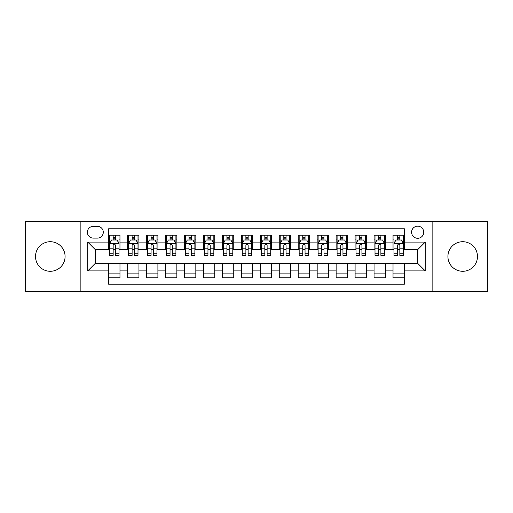 <?xml version="1.0" encoding="UTF-8"?>
<svg xmlns="http://www.w3.org/2000/svg" width="513" height="513" viewBox="0 0 513 513"><rect width="100%" height="100%" fill="white"/><g stroke="black" fill="none" stroke-linecap="round" stroke-linejoin="round"><path stroke-width="0.77" d="M462.7 241.713A14.787 14.787 0 0 0 447.913 256.5A14.787 14.787 0 0 0 462.7 271.287A14.787 14.787 0 0 0 477.488 256.5A14.787 14.787 0 0 0 462.7 241.713M50.3 241.713A14.787 14.787 0 0 0 35.512 256.5A14.787 14.787 0 0 0 50.3 271.287A14.787 14.787 0 0 0 65.087 256.5A14.787 14.787 0 0 0 50.3 241.713M417.665 226.162A6.066 6.066 0 0 0 411.599 232.229A6.066 6.066 0 0 0 417.665 238.295A6.066 6.066 0 0 0 423.738 232.229A6.066 6.066 0 0 0 417.665 226.162M432.837 291.576L487.35 291.576L487.35 221.424L432.837 221.424L432.837 291.576L80.163 291.576L80.163 221.424L25.65 221.424L25.65 291.576L80.163 291.576M404.398 235.172L393.022 235.172L393.022 242.091L385.436 242.091L385.436 249.677L393.022 249.677L393.022 242.091M385.436 242.091L385.436 235.172L374.06 235.172L374.06 242.091L366.474 242.091L366.474 249.677L374.06 249.677L374.06 242.091M366.474 242.091L366.474 235.172L355.099 235.172L355.099 242.091L347.513 242.091L347.513 249.677L355.099 249.677L355.099 242.091M347.513 242.091L347.513 235.172L336.137 235.172L336.137 242.091L328.551 242.091L328.551 249.677L336.137 249.677L336.137 242.091M328.551 242.091L328.551 235.172L317.175 235.172L317.175 242.091L309.589 242.091L309.589 249.677L317.175 249.677L317.175 242.091M309.589 242.091L309.589 235.172L298.213 235.172L298.213 242.091L290.627 242.091L290.627 249.677L298.213 249.677L298.213 242.091M290.627 242.091L290.627 235.172L279.252 235.172L279.252 242.091L271.672 242.091L271.672 249.677L279.252 249.677L279.252 242.091M271.672 242.091L271.672 235.172L260.29 235.172L260.29 242.091L252.71 242.091L252.71 249.677L260.29 249.677L260.29 242.091M252.71 242.091L252.71 235.172L241.328 235.172L241.328 242.091L233.748 242.091L233.748 249.677L241.328 249.677L241.328 242.091M233.748 242.091L233.748 235.172L222.373 235.172L222.373 242.091L214.787 242.091L214.787 249.677L222.373 249.677L222.373 242.091M214.787 242.091L214.787 235.172L203.411 235.172L203.411 242.091L195.825 242.091L195.825 249.677L203.411 249.677L203.411 242.091M195.825 242.091L195.825 235.172L184.449 235.172L184.449 242.091L176.863 242.091L176.863 249.677L184.449 249.677L184.449 242.091M176.863 242.091L176.863 235.172L165.487 235.172L165.487 242.091L157.901 242.091L157.901 249.677L165.487 249.677L165.487 242.091M157.901 242.091L157.901 235.172L146.526 235.172L146.526 242.091L138.94 242.091L138.94 249.677L146.526 249.677L146.526 242.091M138.94 242.091L138.94 235.172L127.564 235.172L127.564 249.677L119.978 249.677L119.978 235.172L108.602 235.172M108.602 277.828L119.978 277.828L119.978 263.323L127.564 263.323L127.564 277.828L138.94 277.828L138.94 263.323L146.526 263.323L146.526 270.909L138.94 270.909M146.526 270.909L146.526 277.828L157.901 277.828L157.901 263.323L165.487 263.323L165.487 270.909L157.901 270.909M165.487 270.909L165.487 277.828L176.863 277.828L176.863 263.323L184.449 263.323L184.449 270.909L176.863 270.909M184.449 270.909L184.449 277.828L195.825 277.828L195.825 263.323L203.411 263.323L203.411 270.909L195.825 270.909M203.411 270.909L203.411 277.828L214.787 277.828L214.787 263.323L222.373 263.323L222.373 270.909L214.787 270.909M222.373 270.909L222.373 277.828L233.748 277.828L233.748 263.323L241.328 263.323L241.328 270.909L233.748 270.909M241.328 270.909L241.328 277.828L252.71 277.828L252.71 263.323L260.29 263.323L260.29 270.909L252.71 270.909M260.29 270.909L260.29 277.828L271.672 277.828L271.672 263.323L279.252 263.323L279.252 270.909L271.672 270.909M279.252 270.909L279.252 277.828L290.627 277.828L290.627 263.323L298.213 263.323L298.213 270.909L290.627 270.909M298.213 270.909L298.213 277.828L309.589 277.828L309.589 263.323L317.175 263.323L317.175 270.909L309.589 270.909M317.175 270.909L317.175 277.828L328.551 277.828L328.551 263.323L336.137 263.323L336.137 270.909L328.551 270.909M336.137 270.909L336.137 277.828L347.513 277.828L347.513 263.323L355.099 263.323L355.099 270.909L347.513 270.909M355.099 270.909L355.099 277.828L366.474 277.828L366.474 263.323L374.06 263.323L374.06 270.909L366.474 270.909M374.06 270.909L374.06 277.828L385.436 277.828L385.436 263.323L393.022 263.323L393.022 270.909L385.436 270.909M93.244 238.109L97.419 238.109A5.88 5.88 0 0 0 103.293 232.229A5.88 5.88 0 0 0 97.419 226.355L93.244 226.355A5.88 5.88 0 0 0 87.37 232.229A5.88 5.88 0 0 0 93.244 238.109M432.837 221.424L80.163 221.424M404.398 242.091L404.398 228.817L108.602 228.817L108.602 249.677L95.335 249.677L95.335 263.323L108.602 263.323L108.602 284.183L404.398 284.183L404.398 263.323L417.665 263.323L417.665 249.677L404.398 249.677L404.398 242.091L425.251 242.091L425.251 270.909L404.398 270.909M108.602 270.909L87.749 270.909L87.749 242.091L108.602 242.091M393.022 270.909L393.022 277.828L404.398 277.828M108.602 239.911L109.551 239.911M113.155 239.911L115.431 239.911M119.035 239.911L119.978 239.911M108.602 249.485L109.551 249.485M113.155 249.485L115.431 249.485M119.035 249.485L119.978 249.485M108.602 263.515L119.978 263.515M108.602 273.089L119.978 273.089M127.564 249.485L128.513 249.485M132.117 249.485L134.393 249.485M137.997 249.485L138.94 249.485M127.564 239.911L128.513 239.911M132.117 239.911L134.393 239.911M137.997 239.911L138.94 239.911M127.564 263.515L138.94 263.515M127.564 273.089L138.94 273.089M146.526 263.515L157.901 263.515M146.526 273.089L157.901 273.089M146.526 239.911L147.475 239.911M151.078 239.911L153.355 239.911M156.952 239.911L157.901 239.911M146.526 249.485L147.475 249.485M151.078 249.485L153.355 249.485M156.952 249.485L157.901 249.485M165.487 263.515L176.863 263.515M165.487 273.089L176.863 273.089M165.487 239.911L166.436 239.911M170.04 239.911L172.31 239.911M175.914 239.911L176.863 239.911M165.487 249.485L166.436 249.485M170.04 249.485L172.31 249.485M175.914 249.485L176.863 249.485M184.449 263.515L195.825 263.515M184.449 273.089L195.825 273.089M184.449 239.911L185.398 239.911M189.002 239.911L191.272 239.911M194.876 239.911L195.825 239.911M184.449 249.485L185.398 249.485M189.002 249.485L191.272 249.485M194.876 249.485L195.825 249.485M203.411 263.515L214.787 263.515M203.411 273.089L214.787 273.089M203.411 239.911L204.36 239.911M207.957 239.911L210.234 239.911M213.838 239.911L214.787 239.911M203.411 249.485L204.36 249.485M207.957 249.485L210.234 249.485M213.838 249.485L214.787 249.485M222.373 263.515L233.748 263.515M222.373 273.089L233.748 273.089M222.373 239.911L223.315 239.911M226.919 239.911L229.196 239.911M232.799 239.911L233.748 239.911M222.373 249.485L223.315 249.485M226.919 249.485L229.196 249.485M232.799 249.485L233.748 249.485M241.328 263.515L252.71 263.515M241.328 273.089L252.71 273.089M241.328 239.911L242.277 239.911M245.881 239.911L248.157 239.911M251.761 239.911L252.71 239.911M241.328 249.485L242.277 249.485M245.881 249.485L248.157 249.485M251.761 249.485L252.71 249.485M260.29 263.515L271.672 263.515M260.29 273.089L271.672 273.089M260.29 239.911L261.239 239.911M264.843 239.911L267.119 239.911M270.723 239.911L271.672 239.911M260.29 249.485L261.239 249.485M264.843 249.485L267.119 249.485M270.723 249.485L271.672 249.485M279.252 263.515L290.627 263.515M279.252 273.089L290.627 273.089M279.252 239.911L280.201 239.911M283.804 239.911L286.081 239.911M289.685 239.911L290.627 239.911M279.252 249.485L280.201 249.485M283.804 249.485L286.081 249.485M289.685 249.485L290.627 249.485M298.213 263.515L309.589 263.515M298.213 273.089L309.589 273.089M298.213 239.911L299.162 239.911M302.766 239.911L305.043 239.911M308.64 239.911L309.589 239.911M298.213 249.485L299.162 249.485M302.766 249.485L305.043 249.485M308.64 249.485L309.589 249.485M317.175 263.515L328.551 263.515M317.175 273.089L328.551 273.089M317.175 239.911L318.124 239.911M321.728 239.911L323.998 239.911M327.602 239.911L328.551 239.911M317.175 249.485L318.124 249.485M321.728 249.485L323.998 249.485M327.602 249.485L328.551 249.485M336.137 263.515L347.513 263.515M336.137 273.089L347.513 273.089M336.137 239.911L337.086 239.911M340.69 239.911L342.96 239.911M346.564 239.911L347.513 239.911M336.137 249.485L337.086 249.485M340.69 249.485L342.96 249.485M346.564 249.485L347.513 249.485M355.099 263.515L366.474 263.515M355.099 273.089L366.474 273.089M355.099 239.911L356.048 239.911M359.645 239.911L361.921 239.911M365.525 239.911L366.474 239.911M355.099 249.485L356.048 249.485M359.645 249.485L361.921 249.485M365.525 249.485L366.474 249.485M374.06 263.515L385.436 263.515M374.06 273.089L385.436 273.089M374.06 239.911L375.003 239.911M378.607 239.911L380.883 239.911M384.487 239.911L385.436 239.911M374.06 249.485L375.003 249.485M378.607 249.485L380.883 249.485M384.487 249.485L385.436 249.485M393.022 263.515L404.398 263.515M393.022 273.089L404.398 273.089M393.022 239.911L393.965 239.911M397.569 239.911L399.845 239.911M403.449 239.911L404.398 239.911M393.022 249.485L393.965 249.485M397.569 249.485L399.845 249.485M403.449 249.485L404.398 249.485M95.335 249.677L87.749 242.091M95.335 263.323L87.749 270.909M425.251 242.091L417.665 249.677M425.251 270.909L417.665 263.323M115.431 237.634L113.155 237.634M119.035 253.82L115.431 253.82L115.431 255.365L119.035 255.365L119.035 243.797L117.137 240.007L111.449 240.007L109.551 243.797L109.551 255.365L113.155 255.365L113.155 253.82L109.551 253.82M109.551 243.797L109.551 235.172M119.035 243.797L119.035 235.172M113.155 240.007L113.155 235.172M115.431 235.172L115.431 240.007M115.431 253.82L115.431 245.22C114.675 243.758 113.912 243.758 113.155 245.22L113.155 253.82M134.393 237.634L132.117 237.634M137.997 253.82L134.393 253.82L134.393 255.365L137.997 255.365L137.997 243.797L136.099 240.007L130.411 240.007L128.513 243.797L128.513 255.365L132.117 255.365L132.117 253.82L128.513 253.82M128.513 243.797L128.513 235.172M137.997 243.797L137.997 235.172M132.117 240.007L132.117 235.172M134.393 235.172L134.393 240.007M134.393 253.82L134.393 245.22C133.637 243.758 132.873 243.758 132.117 245.22L132.117 253.82M153.355 237.634L151.078 237.634M156.952 253.82L153.355 253.82L153.355 255.365L156.952 255.365L156.952 243.797L155.061 240.007L149.373 240.007L147.475 243.797L147.475 255.365L151.078 255.365L151.078 253.82L147.475 253.82M147.475 243.797L147.475 235.172M156.952 243.797L156.952 235.172M151.078 240.007L151.078 235.172M153.355 235.172L153.355 240.007M153.355 253.82L153.355 245.22C152.592 243.758 151.835 243.758 151.078 245.22L151.078 253.82M172.31 237.634L170.04 237.634M175.914 253.82L172.31 253.82L172.31 255.365L175.914 255.365L175.914 243.797L174.022 240.007L168.335 240.007L166.436 243.797L166.436 255.365L170.04 255.365L170.04 253.82L166.436 253.82M166.436 243.797L166.436 235.172M175.914 243.797L175.914 235.172M170.04 240.007L170.04 235.172M172.31 235.172L172.31 240.007M172.31 253.82L172.31 245.22C171.554 243.758 170.797 243.758 170.04 245.22L170.04 253.82M191.272 237.634L189.002 237.634M194.876 253.82L191.272 253.82L191.272 255.365L194.876 255.365L194.876 243.797L192.978 240.007L187.29 240.007L185.398 243.797L185.398 255.365L189.002 255.365L189.002 253.82L185.398 253.82M185.398 243.797L185.398 235.172M194.876 243.797L194.876 235.172M189.002 240.007L189.002 235.172M191.272 235.172L191.272 240.007M191.272 253.82L191.272 245.22C190.515 243.758 189.759 243.758 189.002 245.22L189.002 253.82M210.234 237.634L207.957 237.634M213.838 253.82L210.234 253.82L210.234 255.365L213.838 255.365L213.838 243.797L211.94 240.007L206.252 240.007L204.36 243.797L204.36 255.365L207.957 255.365L207.957 253.82L204.36 253.82M204.36 243.797L204.36 235.172M213.838 243.797L213.838 235.172M207.957 240.007L207.957 235.172M210.234 235.172L210.234 240.007M210.234 253.82L210.234 245.22C209.477 243.758 208.72 243.758 207.957 245.22L207.957 253.82M229.196 237.634L226.919 237.634M232.799 253.82L229.196 253.82L229.196 255.365L232.799 255.365L232.799 243.797L230.901 240.007L225.213 240.007L223.315 243.797L223.315 255.365L226.919 255.365L226.919 253.82L223.315 253.82M223.315 243.797L223.315 235.172M232.799 243.797L232.799 235.172M226.919 240.007L226.919 235.172M229.196 235.172L229.196 240.007M229.196 253.82L229.196 245.22C228.439 243.758 227.682 243.758 226.919 245.22L226.919 253.82M248.157 237.634L245.881 237.634M251.761 253.82L248.157 253.82L248.157 255.365L251.761 255.365L251.761 243.797L249.863 240.007L244.175 240.007L242.277 243.797L242.277 255.365L245.881 255.365L245.881 253.82L242.277 253.82M242.277 243.797L242.277 235.172M251.761 243.797L251.761 235.172M245.881 240.007L245.881 235.172M248.157 235.172L248.157 240.007M248.157 253.82L248.157 245.22C247.401 243.758 246.644 243.758 245.881 245.22L245.881 253.82M267.119 237.634L264.843 237.634M270.723 253.82L267.119 253.82L267.119 255.365L270.723 255.365L270.723 243.797L268.825 240.007L263.137 240.007L261.239 243.797L261.239 255.365L264.843 255.365L264.843 253.82L261.239 253.82M261.239 243.797L261.239 235.172M270.723 243.797L270.723 235.172M264.843 240.007L264.843 235.172M267.119 235.172L267.119 240.007M267.119 253.82L267.119 245.22C266.362 243.758 265.599 243.758 264.843 245.22L264.843 253.82M286.081 237.634L283.804 237.634M289.685 253.82L286.081 253.82L286.081 255.365L289.685 255.365L289.685 243.797L287.787 240.007L282.099 240.007L280.201 243.797L280.201 255.365L283.804 255.365L283.804 253.82L280.201 253.82M280.201 243.797L280.201 235.172M289.685 243.797L289.685 235.172M283.804 240.007L283.804 235.172M286.081 235.172L286.081 240.007M286.081 253.82L286.081 245.22C285.324 243.758 284.561 243.758 283.804 245.22L283.804 253.82M305.043 237.634L302.766 237.634M308.64 253.82L305.043 253.82L305.043 255.365L308.64 255.365L308.64 243.797L306.748 240.007L301.06 240.007L299.162 243.797L299.162 255.365L302.766 255.365L302.766 253.82L299.162 253.82M299.162 243.797L299.162 235.172M308.64 243.797L308.64 235.172M302.766 240.007L302.766 235.172M305.043 235.172L305.043 240.007M305.043 253.82L305.043 245.22C304.28 243.758 303.523 243.758 302.766 245.22L302.766 253.82M323.998 237.634L321.728 237.634M327.602 253.82L323.998 253.82L323.998 255.365L327.602 255.365L327.602 243.797L325.71 240.007L320.022 240.007L318.124 243.797L318.124 255.365L321.728 255.365L321.728 253.82L318.124 253.82M318.124 243.797L318.124 235.172M327.602 243.797L327.602 235.172M321.728 240.007L321.728 235.172M323.998 235.172L323.998 240.007M323.998 253.82L323.998 245.22C323.241 243.758 322.485 243.758 321.728 245.22L321.728 253.82M342.96 237.634L340.69 237.634M346.564 253.82L342.96 253.82L342.96 255.365L346.564 255.365L346.564 243.797L344.665 240.007L338.978 240.007L337.086 243.797L337.086 255.365L340.69 255.365L340.69 253.82L337.086 253.82M337.086 243.797L337.086 235.172M346.564 243.797L346.564 235.172M340.69 240.007L340.69 235.172M342.96 235.172L342.96 240.007M342.96 253.82L342.96 245.22C342.203 243.758 341.446 243.758 340.69 245.22L340.69 253.82M361.921 237.634L359.645 237.634M365.525 253.82L361.921 253.82L361.921 255.365L365.525 255.365L365.525 243.797L363.627 240.007L357.939 240.007L356.048 243.797L356.048 255.365L359.645 255.365L359.645 253.82L356.048 253.82M356.048 243.797L356.048 235.172M365.525 243.797L365.525 235.172M359.645 240.007L359.645 235.172M361.921 235.172L361.921 240.007M361.921 253.82L361.921 245.22C361.165 243.758 360.408 243.758 359.645 245.22L359.645 253.82M380.883 237.634L378.607 237.634M384.487 253.82L380.883 253.82L380.883 255.365L384.487 255.365L384.487 243.797L382.589 240.007L376.901 240.007L375.003 243.797L375.003 255.365L378.607 255.365L378.607 253.82L375.003 253.82M375.003 243.797L375.003 235.172M384.487 243.797L384.487 235.172M378.607 240.007L378.607 235.172M380.883 235.172L380.883 240.007M380.883 253.82L380.883 245.22C380.127 243.758 379.37 243.758 378.607 245.22L378.607 253.82M399.845 237.634L397.569 237.634M403.449 253.82L399.845 253.82L399.845 255.365L403.449 255.365L403.449 243.797L401.551 240.007L395.863 240.007L393.965 243.797L393.965 255.365L397.569 255.365L397.569 253.82L393.965 253.82M393.965 243.797L393.965 235.172M403.449 243.797L403.449 235.172M397.569 240.007L397.569 235.172M399.845 235.172L399.845 240.007M399.845 253.82L399.845 245.22C399.088 243.758 398.332 243.758 397.569 245.22L397.569 253.82M127.564 270.909L119.978 270.909M127.564 242.091L119.978 242.091M118.984 243.701L109.602 243.701M109.551 241.046L110.93 241.046M117.657 241.046L119.035 241.046M113.155 248.189L109.551 248.189M119.035 248.189L115.431 248.189M115.431 238.84L113.155 238.84M137.946 243.701L128.558 243.701M128.513 241.046L129.885 241.046M136.618 241.046L137.997 241.046M132.117 248.189L128.513 248.189M137.997 248.189L134.393 248.189M134.393 238.84L132.117 238.84M156.907 243.701L147.52 243.701M147.475 241.046L148.847 241.046M155.58 241.046L156.952 241.046M151.078 248.189L147.475 248.189M156.952 248.189L153.355 248.189M153.355 238.84L151.078 238.84M175.869 243.701L166.481 243.701M166.436 241.046L167.809 241.046M174.542 241.046L175.914 241.046M170.04 248.189L166.436 248.189M175.914 248.189L172.31 248.189M172.31 238.84L170.04 238.84M194.831 243.701L185.443 243.701M185.398 241.046L186.77 241.046M193.504 241.046L194.876 241.046M189.002 248.189L185.398 248.189M194.876 248.189L191.272 248.189M191.272 238.84L189.002 238.84M213.793 243.701L204.405 243.701M204.36 241.046L205.732 241.046M212.465 241.046L213.838 241.046M207.957 248.189L204.36 248.189M213.838 248.189L210.234 248.189M210.234 238.84L207.957 238.84M232.755 243.701L223.367 243.701M223.315 241.046L224.694 241.046M231.427 241.046L232.799 241.046M226.919 248.189L223.315 248.189M232.799 248.189L229.196 248.189M229.196 238.84L226.919 238.84M251.71 243.701L242.328 243.701M242.277 241.046L243.656 241.046M250.382 241.046L251.761 241.046M245.881 248.189L242.277 248.189M251.761 248.189L248.157 248.189M248.157 238.84L245.881 238.84M270.672 243.701L261.29 243.701M261.239 241.046L262.618 241.046M269.344 241.046L270.723 241.046M264.843 248.189L261.239 248.189M270.723 248.189L267.119 248.189M267.119 238.84L264.843 238.84M289.633 243.701L280.245 243.701M280.201 241.046L281.573 241.046M288.306 241.046L289.685 241.046M283.804 248.189L280.201 248.189M289.685 248.189L286.081 248.189M286.081 238.84L283.804 238.84M308.595 243.701L299.207 243.701M299.162 241.046L300.535 241.046M307.268 241.046L308.64 241.046M302.766 248.189L299.162 248.189M308.64 248.189L305.043 248.189M305.043 238.84L302.766 238.84M327.557 243.701L318.169 243.701M318.124 241.046L319.496 241.046M326.23 241.046L327.602 241.046M321.728 248.189L318.124 248.189M327.602 248.189L323.998 248.189M323.998 238.84L321.728 238.84M346.519 243.701L337.131 243.701M337.086 241.046L338.458 241.046M345.191 241.046L346.564 241.046M340.69 248.189L337.086 248.189M346.564 248.189L342.96 248.189M342.96 238.84L340.69 238.84M365.48 243.701L356.093 243.701M356.048 241.046L357.42 241.046M364.153 241.046L365.525 241.046M359.645 248.189L356.048 248.189M365.525 248.189L361.921 248.189M361.921 238.84L359.645 238.84M384.442 243.701L375.054 243.701M375.003 241.046L376.382 241.046M383.115 241.046L384.487 241.046M378.607 248.189L375.003 248.189M384.487 248.189L380.883 248.189M380.883 238.84L378.607 238.84M403.398 243.701L394.016 243.701M393.965 241.046L395.343 241.046M402.07 241.046L403.449 241.046M397.569 248.189L393.965 248.189M403.449 248.189L399.845 248.189M399.845 238.84L397.569 238.84"/></g></svg>
